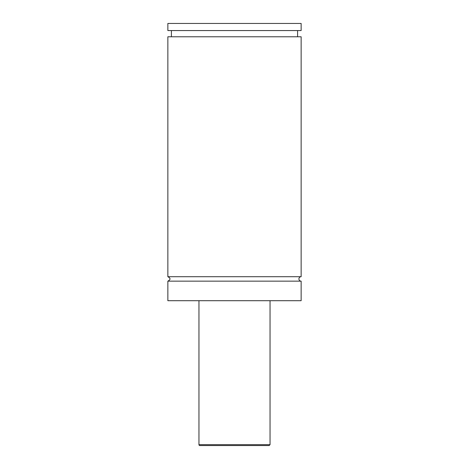<?xml version="1.0" encoding="UTF-8"?>
<svg xmlns="http://www.w3.org/2000/svg" width="469" height="469" viewBox="0 0 469 469"><rect width="100%" height="100%" fill="white"/><g stroke="black" fill="none" stroke-linecap="round" stroke-linejoin="round"><path stroke-width="0.7" d="M167.855 281.154C170.716 279.671 170.716 278.193 167.855 276.71L301.145 276.71A2.222 2.222 0 0 0 298.923 278.932A2.222 2.222 0 0 0 301.145 281.154L301.145 300.705L167.855 300.705L167.855 281.154L301.145 281.154M269.159 445.55L199.841 445.55A0.891 0.891 0 0 1 198.956 444.659L270.044 444.659L269.159 445.55M270.044 300.705L270.044 444.659M167.855 276.71L167.855 36.781L301.145 36.781L301.145 276.71M167.855 23.45L301.145 23.45L301.145 30.561L167.855 30.561L167.855 23.45M198.956 444.659L198.956 300.705M297.592 36.781L297.592 30.561M171.408 36.781L171.408 30.561"/></g></svg>
